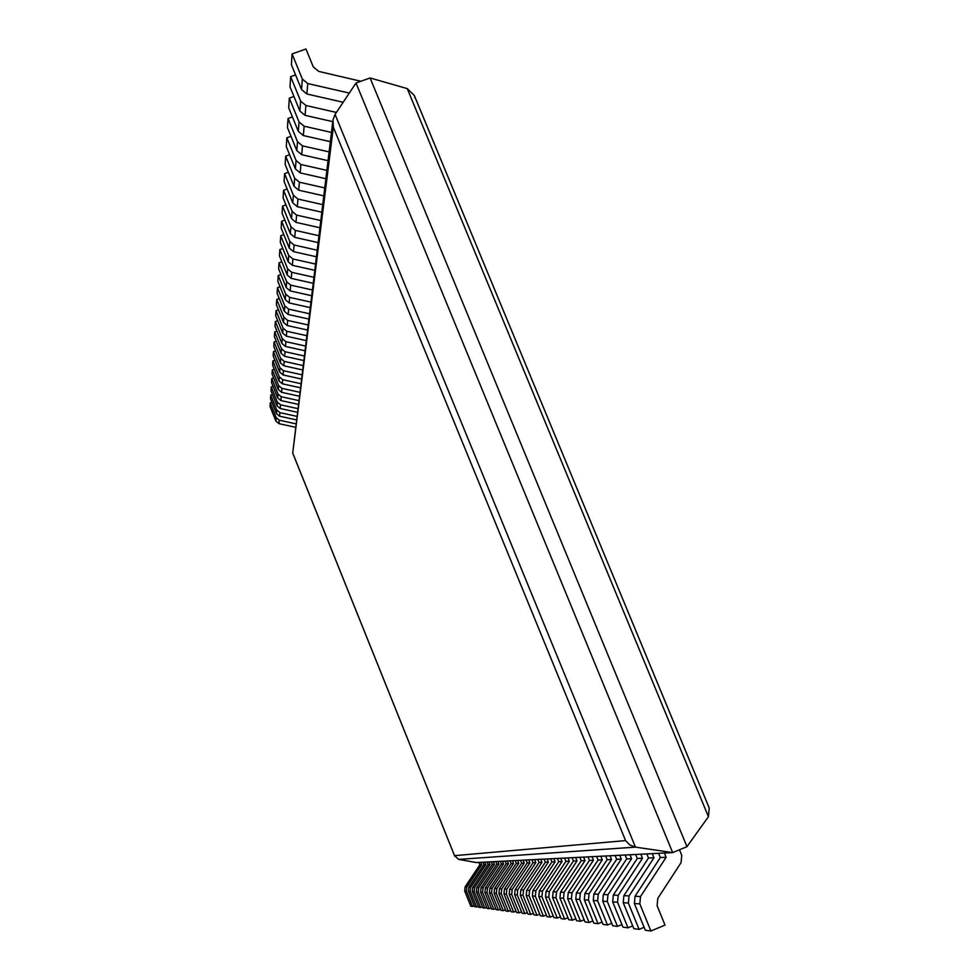 <?xml version="1.0" encoding="UTF-8"?>
<svg xmlns="http://www.w3.org/2000/svg" width="980" height="980" viewBox="0 0 980 980"><rect width="100%" height="100%" fill="white"/><g stroke="black" fill="none" stroke-linecap="round" stroke-linejoin="round"><path stroke-width="1.47" d="M458.628 859.387L635.444 847.124L672.672 852.6L476.317 862.547L458.628 859.387L454.549 855.663L625.583 840.595L333.347 127.18L332.98 119.879L335.074 114.415L356.01 83.006L370.097 77.959L407.251 88.617L414.307 95.489L415.251 98.331M335.074 114.415L635.444 847.124L629.785 844.932L625.583 840.595M356.01 83.006L672.672 852.6L686.968 846.659L708.442 816.695L709.251 808.12L414.307 95.489M332.808 121.312L292.714 453.066L333.347 127.18M686.968 846.659L370.097 77.959M650.916 931L639.83 903.903L640.504 896.565L666.13 857.304L664.367 853.017L658.597 853.311L660.336 857.537L635.04 896.259L634.379 903.511L645.306 930.228L650.916 931L665.016 925.071L657.115 905.765L657.776 898.415L681.088 862.608L681.737 855.32L679.458 849.77M660.336 857.537L666.13 857.304M360.885 81.267L318.684 71.393L313.294 66.897L305.968 49L292.077 53.937L302.355 79.062L307.745 83.557L349.309 93.063M343.159 102.275L306.863 93.994L301.546 89.547L291.403 64.741L292.077 53.937M648.49 858.014L623.88 895.647L623.231 902.69L633.827 928.648L639.119 929.371L628.376 903.07L629.038 895.928L653.966 857.794L652.251 853.629L646.812 853.911L648.49 858.014L653.966 857.794M639.119 929.371L644.093 927.288M290.656 76.648L290.019 86.865L299.88 111.022L300.652 101.099L290.656 76.648L295.556 74.897M300.652 101.099L305.895 105.485L336.385 112.431M299.88 111.022L305.062 115.334L332.759 121.642M637.306 858.468L613.333 895.058L612.696 901.906L622.986 927.154L627.996 927.84L617.559 902.262L618.196 895.328L642.476 858.26L640.81 854.217L635.665 854.474L637.306 858.468L642.476 858.26M627.996 927.84L632.7 925.867M289.308 98.135L288.708 107.812L298.312 131.345L299.035 121.949L289.308 98.135L293.939 96.481M299.035 121.949L304.131 126.212L331.448 132.423M298.312 131.345L303.347 135.559L330.321 141.684M626.71 858.897L603.349 894.507L602.725 901.171L612.733 925.745L617.474 926.394L607.331 901.514L607.955 894.764L631.61 858.701L629.993 854.768L625.118 855.013L626.71 858.897L631.61 858.701M617.474 926.394L621.92 924.532M288.046 118.494L287.471 127.67L296.818 150.614L297.504 141.708L288.046 118.494L292.42 116.914M297.504 141.708L302.477 145.861L329.072 151.888M296.818 150.614L301.718 154.718L327.994 160.671M616.665 859.301L593.88 893.993L593.268 900.473L603.006 924.397L607.502 925.022L597.641 900.804L598.253 894.226L621.308 859.117L619.74 855.283L615.122 855.516L616.665 859.301L621.308 859.117M607.502 925.022L611.716 923.258M286.834 137.812L286.283 146.535L295.397 168.915L296.058 160.451L286.834 137.812L290.987 136.318M296.058 160.451L300.897 164.505L326.805 170.361M295.397 168.915L300.186 172.909L325.789 178.703M607.135 859.681L584.901 893.491L584.301 899.812L593.782 923.123L598.045 923.711L588.453 900.118L589.054 893.723L611.545 859.509L610.026 855.773L605.628 855.993L607.135 859.681L611.545 859.509M598.045 923.711L602.051 922.045M285.682 156.175L285.168 164.469L294.049 186.31L294.674 178.262L285.682 156.175L289.627 154.742M294.674 178.262L299.39 182.207L324.662 187.915M294.049 186.31L298.716 190.206L323.694 195.841M598.082 860.048L576.363 893.025L575.774 899.187L585.023 921.923L589.078 922.474L579.719 899.481L580.319 893.245L602.271 859.877L600.777 856.238L596.612 856.459L598.082 860.048L602.271 859.877M589.078 922.474L592.876 920.894M284.592 173.632L284.102 181.533L292.775 202.872L293.363 195.204L284.592 173.632L288.341 172.272M293.363 195.204L297.969 199.063L322.628 204.612M292.775 202.872L297.32 206.682L321.71 212.17M589.458 860.403L568.241 892.572L567.665 898.587L576.669 920.771L580.54 921.298L571.413 898.868L572.002 892.78L593.439 860.232L591.994 856.692L588.024 856.888L589.458 860.403L593.439 860.232M580.54 921.298L584.154 919.791M283.551 190.267L283.085 197.801L291.55 218.65L292.114 211.349L283.551 190.267L287.128 188.969M292.114 211.349L296.609 215.11L320.68 220.525M291.55 218.65L295.997 222.374L319.799 227.715M581.238 860.734L560.511 892.143L559.935 898.023L568.731 919.681L572.406 920.183L563.512 898.28L564.088 892.339L585.036 860.575L583.627 857.108L579.841 857.304L581.238 860.734L585.036 860.575M572.406 920.183L575.848 918.738M282.559 206.131L282.118 213.321L290.386 233.706L290.925 226.735L282.559 206.131L285.964 204.894M290.925 226.735L295.311 230.41L318.831 235.69M290.386 233.706L294.723 237.344L317.986 242.562M573.398 861.053L553.124 891.739L552.573 897.472L561.148 918.628L564.652 919.118L555.979 897.729L556.542 891.923L577.024 860.906L575.652 857.512L572.038 857.696L573.398 861.053L577.024 860.906M564.652 919.118L567.947 917.745M281.615 221.284L281.187 228.144L289.272 248.087L289.786 241.423L281.615 221.284L284.862 220.096M289.786 241.423L294.074 245.012L317.067 250.17M289.272 248.087L293.522 251.639L316.258 256.736M565.913 861.346L546.081 891.347L545.529 896.957L553.908 917.635L557.265 918.101L548.788 897.202L549.339 891.531L569.38 861.212L568.033 857.904L564.578 858.076L565.913 861.346L569.38 861.212M557.265 918.101L560.401 916.79M280.709 235.751L280.305 242.317L288.206 261.832L288.696 255.462L280.709 235.751L283.808 234.612M288.696 255.462L292.898 258.977L315.376 264M288.206 261.832L292.358 265.311L314.605 270.284M558.759 861.641L539.343 890.979L538.804 896.455L546.987 916.68L550.197 917.121L541.916 896.688L542.467 891.151L562.067 861.506L560.756 858.272L557.449 858.443L558.759 861.641L562.067 861.506M550.197 917.121L553.198 915.871M279.851 249.594L279.447 255.89L287.189 274.988L287.667 268.9L279.851 249.594L282.804 248.516M287.667 268.9L291.771 272.33L313.747 277.242M287.189 274.988L291.256 278.394L313.024 283.257M551.912 861.91L532.899 890.624L532.373 895.99L540.372 915.773L543.435 916.19L535.35 896.21L535.889 890.783L555.084 861.788L553.798 858.627L550.638 858.786L551.912 861.91L555.084 861.788M543.435 916.19L546.313 915.002M279.018 262.861L278.639 268.875L286.209 287.593L286.662 281.762L279.018 262.861L281.848 261.807M286.662 281.762L290.68 285.119L312.204 289.921M286.209 287.593L290.19 290.925L311.505 295.678M545.346 862.18L526.726 890.281L526.199 895.536L534.027 914.891L536.966 915.296L529.065 895.745L529.58 890.44L548.384 862.057L547.134 858.958L544.108 859.117L545.346 862.18L548.384 862.057M536.966 915.296L539.723 914.156M278.222 275.564L277.867 281.346L285.278 299.684L285.707 294.086L278.222 275.564L280.942 274.559M285.707 294.086L289.639 297.381L310.721 302.073M285.278 299.684L289.174 302.943L310.048 307.585M539.061 862.437L520.809 889.95L520.294 895.095L527.951 914.058L530.768 914.45L523.038 895.304L523.553 890.11L541.977 862.314L540.74 859.289L537.836 859.436L539.061 862.437L541.977 862.314M530.768 914.45L533.402 913.348M277.463 287.753L277.12 293.302L284.384 311.285L284.8 305.907L277.463 287.753L280.06 286.797M284.8 305.907L288.647 309.129L309.3 313.723M284.384 311.285L288.194 314.482L308.651 319.027M533.022 862.682L515.125 889.644L514.623 894.679L522.132 913.25L524.827 913.63L517.256 894.875L517.759 889.791L535.827 862.572L534.615 859.595L531.834 859.742L533.022 862.682L535.827 862.572M524.827 913.63L527.363 912.576M276.728 299.464L276.397 304.792L283.514 322.42L283.918 317.251L276.728 299.464L279.227 298.533M283.918 317.251L287.691 320.423L307.928 324.907M283.514 322.42L287.263 325.556L307.304 330.003M527.228 862.914L509.674 889.338L509.184 894.274L516.534 912.478L519.13 912.846L511.707 894.458L512.197 889.473L529.911 862.804L528.735 859.889L526.064 860.036L527.228 862.914L529.911 862.804M519.13 912.846L521.556 911.829M276.029 310.709L275.711 315.829L282.693 333.127L283.073 328.165L276.029 310.709L278.43 309.815M283.073 328.165L286.773 331.265L306.618 335.662M282.693 333.127L286.356 336.201L306.017 340.562M521.654 863.135L504.43 889.044L503.953 893.895L511.144 911.743L513.643 912.086L506.378 894.066L506.868 889.179L524.239 863.037L523.087 860.183L520.515 860.317L521.654 863.135L524.239 863.037M513.643 912.086L515.982 911.118M275.356 321.526L275.037 326.45L281.897 343.429L282.264 338.651L275.356 321.526L277.659 320.668M282.264 338.651L285.891 341.689L305.356 346.001M281.897 343.429L285.486 346.442L304.78 350.718M516.301 863.356L499.396 888.774L498.918 893.515L505.974 911.033L508.375 911.363L501.246 893.699L501.736 888.897L518.788 863.258L517.661 860.452L515.186 860.587L516.301 863.356L518.788 863.258M508.375 911.363L510.617 910.432M274.694 331.926L274.4 336.679L281.125 353.339L281.481 348.745L274.694 331.926L276.924 331.105M281.481 348.745L285.045 351.734L304.131 355.948M281.125 353.339L284.653 356.304L303.579 360.493M511.144 863.564L494.545 888.505L494.079 893.16L501.001 910.347L503.304 910.665L496.321 893.331L496.799 888.627L513.545 863.466L512.43 860.722L510.041 860.844L511.144 863.564L513.545 863.466M503.304 910.665L505.472 909.771M274.069 341.947L273.788 346.528L280.39 362.894L280.733 358.46L274.069 341.947L276.213 341.15M280.733 358.46L284.225 361.399L302.967 365.54M280.39 362.894L283.857 365.797L302.428 369.901M506.182 863.76L489.877 888.248L489.412 892.817L496.199 909.685L498.428 909.991L491.568 892.976L492.046 888.37L508.485 863.674L507.395 860.979L505.104 861.089L506.182 863.76L508.485 863.674M498.428 909.991L500.511 909.122M273.469 351.612L273.187 356.022L279.668 372.106L279.998 367.831L273.469 351.612L275.527 350.84M279.998 367.831L283.441 370.71L301.84 374.764M279.668 372.106L283.073 374.96L301.326 378.978M501.393 863.956L485.37 888.003L484.916 892.486L491.58 909.048L493.724 909.342L486.999 892.645L487.464 888.113L503.61 863.87L502.544 861.224L500.327 861.334L501.393 863.956L503.61 863.87M493.724 909.342L495.733 908.509M272.881 360.922L272.624 365.185L278.982 380.987L279.3 376.859L272.881 360.922L274.865 360.187M279.3 376.859L282.681 379.689L300.75 383.67M278.982 380.987L282.326 383.793L300.248 387.737M496.774 864.139L481.033 887.758L480.58 892.168L487.121 908.436L489.192 908.717L482.589 892.315L483.042 887.868L498.918 864.054L497.865 861.457L495.733 861.567L496.774 864.139L498.918 864.054M489.192 908.717L491.127 907.921M272.33 369.913L272.072 374.017L278.32 389.562L278.626 385.581L272.33 369.913L274.241 369.203M278.626 385.581L281.946 388.362L299.696 392.27M278.32 389.562L281.603 392.319L299.219 396.19M492.315 864.323L476.831 887.525L476.39 891.861L482.822 907.835L484.818 908.117L478.338 892.008L478.779 887.635L494.386 864.238L493.357 861.69L491.299 861.788L492.315 864.323L494.386 864.238M484.818 908.117L486.68 907.345M271.779 378.599L271.534 382.568L277.683 397.843L277.977 393.997L271.779 378.599L273.628 377.9M277.977 393.997L281.236 396.729L298.692 400.563M277.683 397.843L280.905 400.551L298.226 404.36M488.016 864.495L472.789 887.304L472.348 891.567L478.669 907.272L480.592 907.529L474.222 891.702L474.663 887.402L490.012 864.421L488.996 861.91L487.011 862.008L488.016 864.495L490.012 864.421M480.592 907.529L482.393 906.782M271.252 386.978L271.019 390.812L277.058 405.843L277.352 402.131L271.252 386.978L273.04 386.316M277.352 402.131L280.55 404.813L297.712 408.587M277.058 405.843L280.231 408.513L297.259 412.249M483.851 864.666L468.881 887.084L468.452 891.273L474.651 906.708L476.513 906.966L470.265 891.408L470.694 887.182L485.786 864.593L484.794 862.118L482.871 862.216L483.851 864.666L485.786 864.593M476.513 906.966L478.252 906.255M270.75 395.087L270.517 398.799L276.458 413.585L276.74 409.983L270.75 395.087L272.477 394.438M276.74 409.983L279.888 412.629L296.756 416.329M276.458 413.585L279.582 416.206L296.328 419.881M479.833 864.826L465.096 886.876L464.667 890.992L470.768 906.182L472.568 906.427L466.419 891.126L466.848 886.973L481.695 864.752L480.727 862.327L478.865 862.425L479.833 864.826L481.695 864.752M472.568 906.427L474.259 905.728M270.26 402.927L270.039 406.516L275.882 421.069L276.152 417.59L270.26 402.927L271.925 402.302M276.152 417.59L279.251 420.187L295.85 423.826M275.882 421.069L278.957 423.654L295.421 427.255M454.549 855.663L292.922 453.52M708.442 816.695L407.251 88.617M634.379 903.511L639.83 903.903M635.04 896.259L640.504 896.565M301.546 89.547L302.355 79.062M306.863 93.994L307.745 83.557M623.231 902.69L628.376 903.07M623.88 895.647L629.038 895.928M305.062 115.334L305.895 105.485M612.696 901.906L617.559 902.262M613.333 895.058L618.196 895.328M303.347 135.559L304.131 126.212M602.725 901.171L607.331 901.514M603.349 894.507L607.955 894.764M301.718 154.718L302.477 145.861M593.268 900.473L597.641 900.804M593.88 893.993L598.253 894.226M300.186 172.909L300.897 164.505M584.301 899.812L588.453 900.118M584.901 893.491L589.054 893.723M298.716 190.206L299.39 182.207M575.774 899.187L579.719 899.481M576.363 893.025L580.319 893.245M297.32 206.682L297.969 199.063M567.665 898.587L571.413 898.868M568.241 892.572L572.002 892.78M295.997 222.374L296.609 215.11M559.935 898.023L563.512 898.28M560.511 892.143L564.088 892.339M294.723 237.344L295.311 230.41M552.573 897.472L555.979 897.729M553.124 891.739L556.542 891.923M293.522 251.639L294.074 245.012M545.529 896.957L548.788 897.202M546.081 891.347L549.339 891.531M292.358 265.311L292.898 258.977M538.804 896.455L541.916 896.688M539.343 890.979L542.467 891.151M291.256 278.394L291.771 272.33M532.373 895.99L535.35 896.21M532.899 890.624L535.889 890.783M290.19 290.925L290.68 285.119M526.199 895.536L529.065 895.745M526.726 890.281L529.58 890.44M289.174 302.943L289.639 297.381M520.294 895.095L523.038 895.304M520.809 889.95L523.553 890.11M288.194 314.482L288.647 309.129M514.623 894.679L517.256 894.875M515.125 889.644L517.759 889.791M287.263 325.556L287.691 320.423M509.184 894.274L511.707 894.458M509.674 889.338L512.197 889.473M286.356 336.201L286.773 331.265M503.953 893.895L506.378 894.066M504.43 889.044L506.868 889.179M285.486 346.442L285.891 341.689M498.918 893.515L501.246 893.699M499.396 888.774L501.736 888.897M284.653 356.304L285.045 351.734M494.079 893.16L496.321 893.331M494.545 888.505L496.799 888.627M283.857 365.797L284.225 361.399M489.412 892.817L491.568 892.976M489.877 888.248L492.046 888.37M283.073 374.96L283.441 370.71M484.916 892.486L486.999 892.645M485.37 888.003L487.464 888.113M282.326 383.793L282.681 379.689M480.58 892.168L482.589 892.315M481.033 887.758L483.042 887.868M281.603 392.319L281.946 388.362M476.39 891.861L478.338 892.008M476.831 887.525L478.779 887.635M280.905 400.551L281.236 396.729M472.348 891.567L474.222 891.702M472.789 887.304L474.663 887.402M280.231 408.513L280.55 404.813M468.452 891.273L470.265 891.408M468.881 887.084L470.694 887.182M279.582 416.206L279.888 412.629M464.667 890.992L466.419 891.126M465.096 886.876L466.848 886.973M278.957 423.654L279.251 420.187M454.757 856.238L292.714 453.066"/></g></svg>
